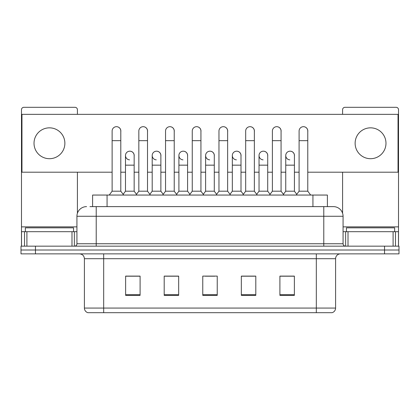 <?xml version="1.0" encoding="UTF-8"?>
<svg xmlns="http://www.w3.org/2000/svg" width="420" height="420" viewBox="0 0 420 420"><rect width="100%" height="100%" fill="white"/><g stroke="black" fill="none" stroke-linecap="round" stroke-linejoin="round"><path stroke-width="0.63" d="M89.948 206.624L96.217 206.624L89.948 206.624L92.605 206.624L92.605 195.053L327.395 195.053L327.395 206.624M335.596 308.07C335.465 310.38 334.31 311.923 332.125 312.695L316.312 312.695L316.312 308.07L335.596 308.07L335.596 258.699A4.819 4.819 0 0 1 340.421 253.874M316.312 312.695L87.874 312.695A4.819 4.819 0 0 1 84.404 308.07L84.404 258.699C84.115 255.77 82.509 254.163 79.58 253.874M35.464 246.162L399 246.162L399 250.016L21 250.016L21 253.874L35.464 253.874L35.464 250.016L21 250.016L21 246.162L35.464 246.162L35.464 250.016L399 250.016L399 253.874L35.464 253.874M294.373 295.386L294.373 276.103L279.909 276.103L279.909 295.386L294.373 295.386M255.801 295.386L255.801 276.103L241.337 276.103L241.337 295.386L255.801 295.386M140.091 295.386L140.091 276.103L125.627 276.103L125.627 295.386L140.091 295.386M178.663 295.386L178.663 276.103L164.199 276.103L164.199 295.386L178.663 295.386M217.234 295.386L217.234 276.103L202.766 276.103L202.766 295.386L217.234 295.386M307.639 312.695L112.361 312.695M285.264 276.197L281.552 276.197M178.421 276.197L174.709 276.197M165.065 276.197L178.663 276.197M138.353 276.197L134.642 276.197M241.337 276.197L254.84 276.197M245.196 276.197L241.484 276.197M205.128 276.197L214.772 276.197M140.091 276.197L125.627 276.197M294.373 276.197L279.909 276.197M86.573 206.624A9.644 9.644 0 0 0 76.928 216.269L76.928 243.752A2.41 2.41 0 0 1 74.519 246.162M343.072 216.269L96.217 216.269L96.217 206.624L333.428 206.624A9.644 9.644 0 0 1 343.072 216.269L343.072 243.752C343.203 245.201 344.006 246.005 345.481 246.162M96.217 246.162L96.217 243.752L323.783 243.752L323.783 206.624L333.281 206.624M112.124 140.668L120.803 140.668L120.803 191.195L112.124 191.195L112.124 131.024A4.342 4.342 0 0 1 116.739 126.693A4.342 4.342 0 0 1 120.803 131.024A4.342 4.342 0 0 0 116.739 126.693M112.124 191.195L109.232 195.053M120.803 191.195L123.695 195.053M129.549 159.847A4.342 4.342 0 0 1 125.48 155.516A4.342 4.342 0 0 1 130.09 151.19A4.342 4.342 0 0 1 134.159 155.516L134.159 165.16L125.48 165.16L125.48 155.516M134.159 165.16L134.159 191.195L125.48 191.195L125.48 165.16M125.48 191.195L123.144 194.313M134.159 191.195L136.495 194.313M138.836 140.668L147.515 140.668L147.515 191.195L138.836 191.195L138.836 131.024A4.342 4.342 0 0 1 143.446 126.693A4.342 4.342 0 0 1 147.515 131.024A4.342 4.342 0 0 0 143.446 126.693M138.836 191.195L135.944 195.053M147.515 191.195L150.407 195.053M165.548 140.668L174.227 140.668L174.227 191.195L165.548 191.195L165.548 131.024A4.342 4.342 0 0 1 170.158 126.693A4.342 4.342 0 0 1 174.227 131.024A4.342 4.342 0 0 0 170.158 126.693M165.548 191.195L162.655 195.053M174.227 191.195L177.119 195.053M192.255 140.668L200.933 140.668L200.933 191.195L192.255 191.195L192.255 131.024A4.342 4.342 0 0 1 196.87 126.693A4.342 4.342 0 0 1 200.933 131.024A4.342 4.342 0 0 0 196.87 126.693M192.255 191.195L189.362 195.053M200.933 191.195L203.826 195.053M218.967 140.668L227.645 140.668L227.645 191.195L218.967 191.195L218.967 131.024A4.342 4.342 0 0 1 223.582 126.693A4.342 4.342 0 0 1 227.645 131.024A4.342 4.342 0 0 0 223.582 126.693M218.967 191.195L216.074 195.053M227.645 191.195L230.538 195.053M156.256 159.847A4.342 4.342 0 0 1 152.192 155.516A4.342 4.342 0 0 1 156.802 151.19A4.342 4.342 0 0 1 160.871 155.516L160.871 165.16L152.192 165.16L152.192 155.516M160.871 165.16L160.871 191.195L152.192 191.195L152.192 165.16M152.192 191.195L149.851 194.313M160.871 191.195L163.207 194.313M182.968 159.847A4.342 4.342 0 0 1 178.904 155.516A4.342 4.342 0 0 1 183.514 151.19A4.342 4.342 0 0 1 187.583 155.516L187.583 165.16L178.904 165.16L178.904 155.516M187.583 165.16L187.583 191.195L178.904 191.195L178.904 165.16M178.904 191.195L176.563 194.313M187.583 191.195L189.919 194.313M209.68 159.847A4.342 4.342 0 0 1 205.611 155.516A4.342 4.342 0 0 1 210.226 151.19A4.342 4.342 0 0 1 214.289 155.516L214.289 165.16L205.611 165.16L205.611 155.516M214.289 165.16L214.289 191.195L205.611 191.195L205.611 165.16M205.611 191.195L203.275 194.313M214.289 191.195L216.631 194.313M73.552 231.698L73.552 227.84L25.342 227.84L25.342 231.698M394.658 231.698L394.658 227.84L346.447 227.84L346.447 231.698M71.988 246.162L71.988 231.698L26.906 231.698L26.906 246.162M77.411 114.345L77.411 109.715A2.41 2.41 0 0 0 75.002 107.305L23.893 107.305A2.41 2.41 0 0 0 21.483 109.715L21.483 231.698L26.906 231.698M77.411 172.2L77.411 213.255M71.988 231.698L76.928 231.698M21.483 246.162L21.483 231.698M393.094 246.162L393.094 231.698L348.012 231.698L348.012 246.162M398.517 246.162L398.517 231.698L398.517 246.162M393.094 231.698L398.517 231.698L398.517 109.715A2.41 2.41 0 0 0 396.107 107.305L344.999 107.305A2.41 2.41 0 0 0 342.589 109.715L342.589 114.345M342.589 172.2L342.589 213.255M343.072 231.698L348.012 231.698M294.425 156.161A4.342 4.342 0 0 0 290.11 151.179M267.713 156.161A4.342 4.342 0 0 0 263.398 151.179M241.001 156.161A4.342 4.342 0 0 0 236.686 151.179M303.487 126.688A4.342 4.342 0 0 0 303.466 126.688A4.342 4.342 0 0 1 307.776 131.67M281.069 131.67A4.342 4.342 0 0 0 276.754 126.688M214.289 156.161A4.342 4.342 0 0 0 209.974 151.179M183.288 151.179A4.342 4.342 0 0 0 183.267 151.179A4.342 4.342 0 0 1 187.583 156.161M160.871 156.161A4.342 4.342 0 0 0 156.555 151.179M227.645 131.67A4.342 4.342 0 0 0 223.33 126.688M200.933 131.67A4.342 4.342 0 0 0 196.623 126.688M174.227 131.67A4.342 4.342 0 0 0 169.911 126.688M147.515 131.67A4.342 4.342 0 0 0 143.199 126.688M254.357 131.67A4.342 4.342 0 0 0 250.042 126.688M134.159 156.161A4.342 4.342 0 0 0 129.843 151.179M120.803 131.67A4.342 4.342 0 0 0 116.487 126.688M370.556 127.843A15.43 15.43 0 0 0 355.126 143.273A15.43 15.43 0 0 0 370.556 158.702A15.43 15.43 0 0 0 385.98 143.273A15.43 15.43 0 0 0 370.556 127.843M49.445 127.843A15.43 15.43 0 0 0 34.02 143.273A15.43 15.43 0 0 0 49.445 158.702A15.43 15.43 0 0 0 64.874 143.273A15.43 15.43 0 0 0 49.445 127.843M307.776 172.2L398.034 172.2L398.034 114.345L21.966 114.345L21.966 172.2L112.124 172.2M120.803 172.2L125.48 172.2M134.159 172.2L138.836 172.2M147.515 172.2L152.192 172.2M160.871 172.2L165.548 172.2M174.227 172.2L178.904 172.2M187.583 172.2L192.255 172.2M200.933 172.2L205.611 172.2M214.289 172.2L218.967 172.2M227.645 172.2L232.323 172.2M241.001 172.2L245.679 172.2M254.357 172.2L259.035 172.2M267.713 172.2L272.391 172.2M281.069 172.2L285.747 172.2M294.425 172.2L299.098 172.2M245.679 140.668L254.357 140.668L254.357 191.195L245.679 191.195L245.679 131.024A4.342 4.342 0 0 1 250.289 126.693A4.342 4.342 0 0 1 254.357 131.024A4.342 4.342 0 0 0 250.289 126.693M245.679 191.195L242.786 195.053M254.357 191.195L257.25 195.053M272.391 140.668L281.069 140.668L281.069 191.195L272.391 191.195L272.391 131.024A4.342 4.342 0 0 1 277 126.693A4.342 4.342 0 0 1 281.069 131.024A4.342 4.342 0 0 0 277 126.693M272.391 191.195L269.498 195.053M281.069 191.195L283.962 195.053M299.098 140.668L307.776 140.668L307.776 191.195L299.098 191.195L299.098 131.024A4.342 4.342 0 0 1 303.713 126.693A4.342 4.342 0 0 1 307.776 131.024A4.342 4.342 0 0 0 303.713 126.693M299.098 191.195L296.205 195.053M307.776 191.195L310.674 195.053M236.392 159.847A4.342 4.342 0 0 1 232.323 155.516A4.342 4.342 0 0 1 236.933 151.19A4.342 4.342 0 0 1 241.001 155.516L241.001 165.16L232.323 165.16L232.323 155.516M241.001 165.16L241.001 191.195L232.323 191.195L232.323 165.16M232.323 191.195L229.987 194.313M241.001 191.195L243.343 194.313M263.099 159.847A4.342 4.342 0 0 1 259.035 155.516A4.342 4.342 0 0 1 263.644 151.19A4.342 4.342 0 0 1 267.713 155.516L267.713 165.16L259.035 165.16L259.035 155.516M267.713 165.16L267.713 191.195L259.035 191.195L259.035 165.16M259.035 191.195L256.694 194.313M267.713 191.195L270.05 194.313M289.81 159.847A4.342 4.342 0 0 1 285.747 155.516A4.342 4.342 0 0 1 290.356 151.19A4.342 4.342 0 0 1 294.425 155.516L294.425 165.16L285.747 165.16L285.747 155.516M294.425 165.16L294.425 191.195L285.747 191.195L285.747 165.16M285.747 191.195L283.406 194.313M294.425 191.195L296.762 194.313M107.069 206.624L107.069 195.053M312.931 206.624L312.931 195.053M316.312 253.874L316.312 258.699L84.404 258.699M335.596 258.699L316.312 258.699L316.312 308.07L103.688 308.07L103.688 312.695M84.404 308.07L103.688 308.07L103.688 253.874M384.536 253.874L384.536 246.162M217.234 294.719L202.766 294.719M178.663 294.719L164.199 294.719M140.091 294.719L125.627 294.719M255.801 294.719L241.337 294.719M294.373 294.719L279.909 294.719M76.928 243.752L96.217 243.752L96.217 216.269L76.928 216.269M323.783 246.162L323.783 243.752L343.072 243.752M76.928 226.874L21.483 226.874M74.361 231.698L74.361 246.162M21.52 231.698L21.52 246.162M24.533 246.162L24.533 231.698M398.517 226.874L343.072 226.874M398.48 246.162L398.48 231.698M395.467 231.698L395.467 246.162M345.639 246.162L345.639 231.698M120.803 140.668L120.803 131.024M147.515 140.668L147.515 131.024M174.227 140.668L174.227 131.024M200.933 140.668L200.933 131.024M227.645 140.668L227.645 131.024M254.357 140.668L254.357 131.024M281.069 140.668L281.069 131.024M307.776 140.668L307.776 131.024"/></g></svg>
